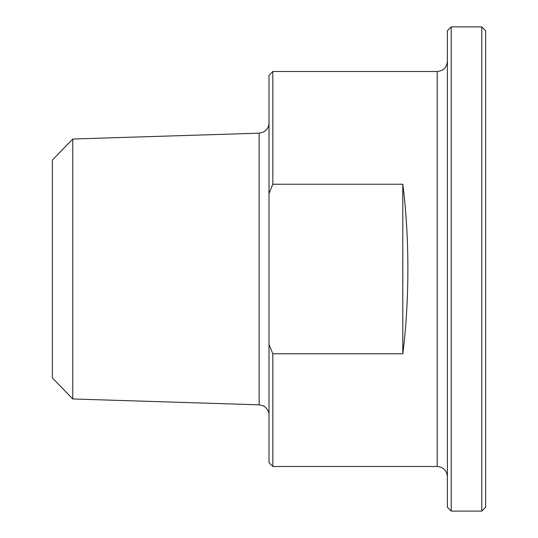 <?xml version="1.0" encoding="UTF-8"?>
<svg xmlns="http://www.w3.org/2000/svg" width="538" height="538" viewBox="0 0 538 538"><rect width="100%" height="100%" fill="white"/><g stroke="black" fill="none" stroke-linecap="round" stroke-linejoin="round"><path stroke-width="0.81" d="M402.794 184.238C409.573 237.036 409.573 300.964 402.794 353.762L402.794 184.238L272.82 184.238L272.82 71.5L437.199 71.5L437.199 466.5L272.82 466.5L272.82 353.762L269 344.428L269 193.572L272.82 184.238M402.794 353.762L272.82 353.762M269 344.428L269 462.68L272.82 466.5M52.381 160.055L52.381 377.945L72.764 398.974L72.764 139.026L52.381 160.055M272.82 71.5L269 75.32L269 193.572M451.214 511.1L451.214 26.9L447.387 30.72L447.387 507.28L451.214 511.1L481.792 511.1L481.792 26.9L485.619 30.72L485.619 507.28L481.792 511.1M72.764 139.026L259.128 133.168L259.128 404.832L72.764 398.974M451.214 26.9L481.792 26.9M259.128 404.832L263.143 405.793C262.356 404.899 269.35 409.048 269 415.02M259.128 133.168L263.21 132.173C266.902 130.216 268.832 127.156 269 122.98M437.199 466.5C443.386 467.105 446.782 470.501 447.387 476.695M437.199 71.5C443.386 70.895 446.782 67.499 447.387 61.305"/></g></svg>
